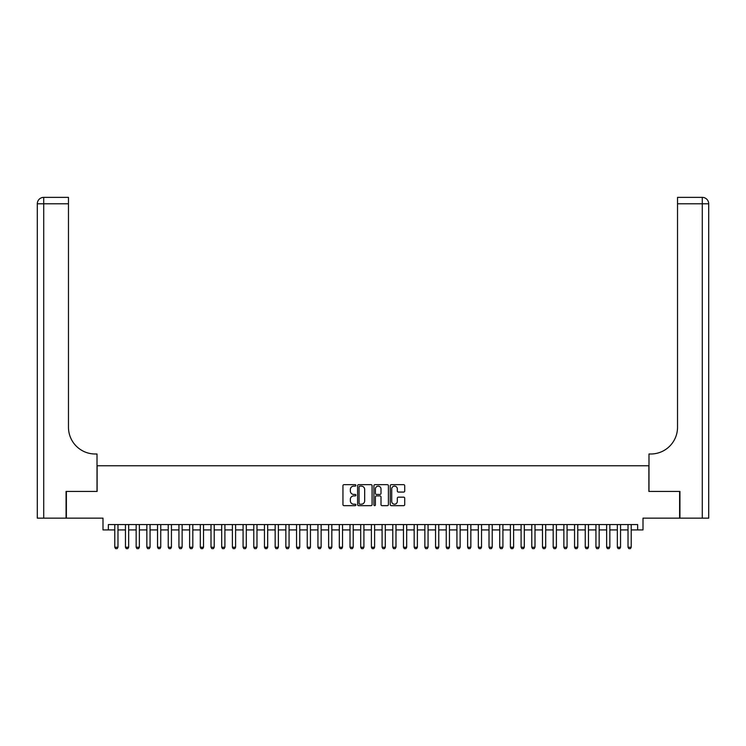 <?xml version="1.0" encoding="UTF-8"?>
<svg xmlns="http://www.w3.org/2000/svg" width="746" height="746" viewBox="0 0 746 746"><rect width="100%" height="100%" fill="white"/><g stroke="black" fill="none" stroke-linecap="round" stroke-linejoin="round"><path stroke-width="1.12" d="M355.889 485.404A0.737 0.737 0 0 0 355.161 484.667L344.009 484.667A1.054 1.054 0 0 0 342.955 485.721L342.955 504.613A1.054 1.054 0 0 0 344.009 505.657L355.161 505.657A0.737 0.737 0 0 0 355.889 504.93A0.737 0.737 0 0 0 355.161 504.193L353.716 504.193A3.357 3.357 0 0 1 350.359 500.836L350.359 499.26A3.357 3.357 0 0 1 353.716 495.903L355.161 495.903A0.737 0.737 0 0 0 355.889 495.167A0.737 0.737 0 0 0 355.161 494.43L353.716 494.43A3.357 3.357 0 0 1 350.359 491.073L350.359 489.497A3.357 3.357 0 0 1 353.716 486.14L355.161 486.14A0.737 0.737 0 0 0 355.889 485.404M403.67 492.071A1.054 1.054 0 0 0 404.724 491.017L404.724 485.721A1.054 1.054 0 0 0 403.67 484.667L391.286 484.667A1.054 1.054 0 0 0 390.242 485.721L390.242 504.613A1.054 1.054 0 0 0 391.286 505.657L403.67 505.657A1.054 1.054 0 0 0 404.724 504.613L404.724 498.207A1.054 1.054 0 0 0 403.67 497.162L398.373 497.162A1.054 1.054 0 0 0 397.32 498.207L397.32 501.387A2.807 2.807 0 0 1 394.513 504.193A2.807 2.807 0 0 1 391.706 501.387L391.706 488.947A2.807 2.807 0 0 1 394.513 486.14A2.807 2.807 0 0 1 397.32 488.947L397.32 491.017A1.054 1.054 0 0 0 398.373 492.071L403.67 492.071M108.356 529.921L108.356 524.569L637.643 524.569L637.643 529.921L642.996 529.921L642.996 518.153L679.615 518.153L679.615 491.418L648.871 491.418L648.871 465.756L97.129 465.756L97.129 491.418L66.385 491.418L66.385 518.153L103.004 518.153L103.004 529.921L114.772 529.921M372.086 485.721A1.054 1.054 0 0 0 371.032 484.667L358.649 484.667A1.054 1.054 0 0 0 357.595 485.721L357.595 504.613A1.054 1.054 0 0 0 358.649 505.657L371.032 505.657A1.054 1.054 0 0 0 372.086 504.613L372.086 485.721M374.968 484.667L387.351 484.667A1.054 1.054 0 0 1 388.405 485.721L388.405 504.613A1.054 1.054 0 0 1 387.351 505.657L382.055 505.657A1.054 1.054 0 0 1 381.001 504.613L381.001 496.948A1.054 1.054 0 0 0 379.956 495.903L376.441 495.903A1.054 1.054 0 0 0 375.387 496.948L375.387 504.93A0.737 0.737 0 0 1 374.651 505.657A0.737 0.737 0 0 1 373.914 504.93L373.914 485.721A1.054 1.054 0 0 1 374.968 484.667M117.98 529.921L125.459 529.921M128.666 529.921L136.154 529.921M139.362 529.921L146.85 529.921M150.058 529.921L157.537 529.921M160.744 529.921L168.232 529.921M171.44 529.921L178.928 529.921M182.136 529.921L189.615 529.921M192.822 529.921L200.31 529.921M203.518 529.921L211.006 529.921M214.214 529.921L221.693 529.921M224.9 529.921L232.388 529.921M235.596 529.921L243.084 529.921M246.292 529.921L253.78 529.921M256.988 529.921L264.466 529.921M267.674 529.921L275.162 529.921M278.37 529.921L285.858 529.921M289.066 529.921L296.544 529.921M299.752 529.921L307.24 529.921M310.448 529.921L317.936 529.921M321.144 529.921L328.622 529.921M331.83 529.921L339.318 529.921M342.526 529.921L350.014 529.921M353.222 529.921L360.7 529.921M363.908 529.921L371.396 529.921M374.604 529.921L382.092 529.921M385.3 529.921L392.778 529.921M395.986 529.921L403.474 529.921M406.682 529.921L414.17 529.921M417.378 529.921L424.856 529.921M428.064 529.921L435.552 529.921M438.76 529.921L446.248 529.921M449.456 529.921L456.934 529.921M460.142 529.921L467.63 529.921M470.838 529.921L478.326 529.921M481.534 529.921L489.012 529.921M492.22 529.921L499.708 529.921M502.916 529.921L510.404 529.921M513.612 529.921L521.1 529.921M524.307 529.921L531.786 529.921M534.994 529.921L542.482 529.921M545.69 529.921L553.178 529.921M556.385 529.921L563.864 529.921M567.072 529.921L574.56 529.921M577.768 529.921L585.256 529.921M588.463 529.921L595.942 529.921M599.15 529.921L606.638 529.921M609.846 529.921L617.334 529.921M620.541 529.921L628.02 529.921M631.228 529.921L637.643 529.921M359.805 486.14A0.737 0.737 0 0 0 359.068 486.877L359.068 503.457A0.737 0.737 0 0 0 359.805 504.193L361.325 504.193A3.357 3.357 0 0 0 364.682 500.836L364.682 489.497A3.357 3.357 0 0 0 361.325 486.14L359.805 486.14M381.001 489.003A2.807 2.807 0 0 0 378.194 486.187A2.807 2.807 0 0 0 375.387 489.003L375.387 493.376A1.054 1.054 0 0 0 376.441 494.43L379.956 494.43A1.054 1.054 0 0 0 381.001 493.376L381.001 489.003M117.98 524.569L117.98 547.238L117.178 548.627L115.574 548.627L114.772 547.238L114.772 524.569M114.772 547.238L117.98 547.238M66.068 491.418L97.017 491.418L97.017 453.997L95.199 453.997A26.735 26.735 0 0 1 68.473 427.262L68.473 203.789L43.716 203.789L43.716 518.153L66.068 518.153L66.068 491.418M43.716 518.153L37.3 518.153L37.3 203.789A6.416 6.416 0 0 1 43.716 197.373L68.473 197.373L68.473 203.789M95.199 453.997A26.735 26.735 0 0 1 68.473 427.262M43.716 197.373A6.416 6.416 0 0 0 37.3 203.789L43.716 203.789L43.716 197.373M679.932 491.418L648.983 491.418L648.983 453.997L650.801 453.997A26.735 26.735 0 0 0 677.527 427.262L677.527 197.373L702.284 197.373A6.416 6.416 0 0 1 708.7 203.789L708.7 518.153L679.932 518.153L679.932 491.418M650.801 453.997A26.735 26.735 0 0 0 677.527 427.262M702.284 518.153L702.284 197.373A6.416 6.416 0 0 1 708.7 203.789L677.527 203.789M128.666 524.569L128.666 547.238L127.864 548.627L126.261 548.627L125.459 547.238L125.459 524.569M125.459 547.238L128.666 547.238M139.362 524.569L139.362 547.238L138.56 548.627L136.956 548.627L136.154 547.238L136.154 524.569M136.154 547.238L139.362 547.238M150.058 524.569L150.058 547.238L149.256 548.627L147.652 548.627L146.85 547.238L146.85 524.569M146.85 547.238L150.058 547.238M160.744 524.569L160.744 547.238L159.942 548.627L158.339 548.627L157.537 547.238L157.537 524.569M157.537 547.238L160.744 547.238M171.44 524.569L171.44 547.238L170.638 548.627L169.034 548.627L168.232 547.238L168.232 524.569M168.232 547.238L171.44 547.238M182.136 524.569L182.136 547.238L181.334 548.627L179.73 548.627L178.928 547.238L178.928 524.569M178.928 547.238L182.136 547.238M192.822 524.569L192.822 547.238L192.02 548.627L190.416 548.627L189.615 547.238L189.615 524.569M189.615 547.238L192.822 547.238M203.518 524.569L203.518 547.238L202.716 548.627L201.112 548.627L200.31 547.238L200.31 524.569M200.31 547.238L203.518 547.238M214.214 524.569L214.214 547.238L213.412 548.627L211.808 548.627L211.006 547.238L211.006 524.569M211.006 547.238L214.214 547.238M224.9 524.569L224.9 547.238L224.098 548.627L222.494 548.627L221.693 547.238L221.693 524.569M221.693 547.238L224.9 547.238M235.596 524.569L235.596 547.238L234.794 548.627L233.19 548.627L232.388 547.238L232.388 524.569M232.388 547.238L235.596 547.238M246.292 524.569L246.292 547.238L245.49 548.627L243.886 548.627L243.084 547.238L243.084 524.569M243.084 547.238L246.292 547.238M256.988 524.569L256.988 547.238L256.186 548.627L254.582 548.627L253.78 547.238L253.78 524.569M253.78 547.238L256.988 547.238M267.674 524.569L267.674 547.238L266.872 548.627L265.268 548.627L264.466 547.238L264.466 524.569M264.466 547.238L267.674 547.238M278.37 524.569L278.37 547.238L277.568 548.627L275.964 548.627L275.162 547.238L275.162 524.569M275.162 547.238L278.37 547.238M289.066 524.569L289.066 547.238L288.264 548.627L286.66 548.627L285.858 547.238L285.858 524.569M285.858 547.238L289.066 547.238M299.752 524.569L299.752 547.238L298.95 548.627L297.346 548.627L296.544 547.238L296.544 524.569M296.544 547.238L299.752 547.238M310.448 524.569L310.448 547.238L309.646 548.627L308.042 548.627L307.24 547.238L307.24 524.569M307.24 547.238L310.448 547.238M321.144 524.569L321.144 547.238L320.342 548.627L318.738 548.627L317.936 547.238L317.936 524.569M317.936 547.238L321.144 547.238M331.83 524.569L331.83 547.238L331.028 548.627L329.424 548.627L328.622 547.238L328.622 524.569M328.622 547.238L331.83 547.238M342.526 524.569L342.526 547.238L341.724 548.627L340.12 548.627L339.318 547.238L339.318 524.569M339.318 547.238L342.526 547.238M353.222 524.569L353.222 547.238L352.42 548.627L350.816 548.627L350.014 547.238L350.014 524.569M350.014 547.238L353.222 547.238M363.908 524.569L363.908 547.238L363.106 548.627L361.502 548.627L360.7 547.238L360.7 524.569M360.7 547.238L363.908 547.238M374.604 524.569L374.604 547.238L373.802 548.627L372.198 548.627L371.396 547.238L371.396 524.569M371.396 547.238L374.604 547.238M385.3 524.569L385.3 547.238L384.498 548.627L382.894 548.627L382.092 547.238L382.092 524.569M382.092 547.238L385.3 547.238M395.986 524.569L395.986 547.238L395.184 548.627L393.58 548.627L392.778 547.238L392.778 524.569M392.778 547.238L395.986 547.238M406.682 524.569L406.682 547.238L405.88 548.627L404.276 548.627L403.474 547.238L403.474 524.569M403.474 547.238L406.682 547.238M417.378 524.569L417.378 547.238L416.576 548.627L414.972 548.627L414.17 547.238L414.17 524.569M414.17 547.238L417.378 547.238M428.064 524.569L428.064 547.238L427.262 548.627L425.658 548.627L424.856 547.238L424.856 524.569M424.856 547.238L428.064 547.238M438.76 524.569L438.76 547.238L437.958 548.627L436.354 548.627L435.552 547.238L435.552 524.569M435.552 547.238L438.76 547.238M449.456 524.569L449.456 547.238L448.654 548.627L447.05 548.627L446.248 547.238L446.248 524.569M446.248 547.238L449.456 547.238M460.142 524.569L460.142 547.238L459.34 548.627L457.736 548.627L456.934 547.238L456.934 524.569M456.934 547.238L460.142 547.238M470.838 524.569L470.838 547.238L470.036 548.627L468.432 548.627L467.63 547.238L467.63 524.569M467.63 547.238L470.838 547.238M481.534 524.569L481.534 547.238L480.732 548.627L479.128 548.627L478.326 547.238L478.326 524.569M478.326 547.238L481.534 547.238M492.22 524.569L492.22 547.238L491.418 548.627L489.814 548.627L489.012 547.238L489.012 524.569M489.012 547.238L492.22 547.238M502.916 524.569L502.916 547.238L502.114 548.627L500.51 548.627L499.708 547.238L499.708 524.569M499.708 547.238L502.916 547.238M513.612 524.569L513.612 547.238L512.81 548.627L511.206 548.627L510.404 547.238L510.404 524.569M510.404 547.238L513.612 547.238M524.307 524.569L524.307 547.238L523.505 548.627L521.902 548.627L521.1 547.238L521.1 524.569M521.1 547.238L524.307 547.238M534.994 524.569L534.994 547.238L534.192 548.627L532.588 548.627L531.786 547.238L531.786 524.569M531.786 547.238L534.994 547.238M545.69 524.569L545.69 547.238L544.888 548.627L543.284 548.627L542.482 547.238L542.482 524.569M542.482 547.238L545.69 547.238M556.385 524.569L556.385 547.238L555.583 548.627L553.98 548.627L553.178 547.238L553.178 524.569M553.178 547.238L556.385 547.238M567.072 524.569L567.072 547.238L566.27 548.627L564.666 548.627L563.864 547.238L563.864 524.569M563.864 547.238L567.072 547.238M577.768 524.569L577.768 547.238L576.966 548.627L575.362 548.627L574.56 547.238L574.56 524.569M574.56 547.238L577.768 547.238M588.463 524.569L588.463 547.238L587.662 548.627L586.058 548.627L585.256 547.238L585.256 524.569M585.256 547.238L588.463 547.238M599.15 524.569L599.15 547.238L598.348 548.627L596.744 548.627L595.942 547.238L595.942 524.569M595.942 547.238L599.15 547.238M609.846 524.569L609.846 547.238L609.044 548.627L607.44 548.627L606.638 547.238L606.638 524.569M606.638 547.238L609.846 547.238M620.541 524.569L620.541 547.238L619.74 548.627L618.136 548.627L617.334 547.238L617.334 524.569M617.334 547.238L620.541 547.238M631.228 524.569L631.228 547.238L630.426 548.627L628.822 548.627L628.02 547.238L628.02 524.569M628.02 547.238L631.228 547.238"/></g></svg>
